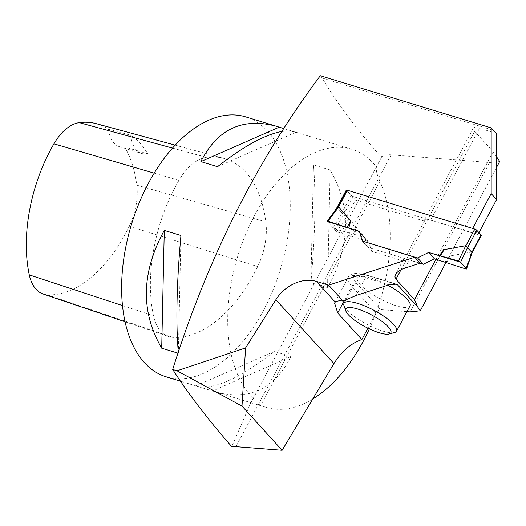 <?xml version="1.0" encoding="UTF-8"?>
<svg xmlns="http://www.w3.org/2000/svg" width="526" height="526" viewBox="0 0 526 526"><rect width="100%" height="100%" fill="white"/><g stroke="black" fill="none" stroke-linecap="round" stroke-linejoin="round"><path stroke-width="0.39" stroke-dasharray="2.63 1.97" d="M346.687 190.215A1.696 0.447 -152 0 0 346.858 190.609L337.554 208.099L341.88 212.852L344.53 213.26L356.444 227.436L354.517 234.405L365.083 237.627L359.324 231.289M327.336 221.525L337.554 208.099M337.528 208.04L337.666 207.461M481.283 235.424A1.696 0.447 -152 0 1 480.501 235.418L353.229 196.56A1.696 0.447 -152 0 1 351.177 195.363L346.858 190.609M471.861 252.552L471.493 252.026L449.94 255.984L444.95 262.014M365.083 237.627L368.055 247.404L419.945 263.243M368.055 247.404L362.473 241.263L359.915 232.847A4.247 3.301 -42.3 0 0 359.58 232.13M358.121 231.065L367.26 241.125L336.66 231.782L327.52 221.722L333.103 227.863A1.696 0.447 -152 0 0 335.213 229.08L344.53 213.26M354.517 234.405L335.213 229.08M333.103 227.863L341.926 212.879M356.444 227.436L353.373 234.274M449.94 255.984L446.659 262.757M465.701 268.924L471.493 252.026M406.933 311.655L380.232 309.59L378.141 310.504L376.024 313.003L351.835 286.394A38.227 10.106 28 0 1 348.067 277.603A38.227 10.106 28 0 1 365.616 277.721L356.207 295.428M409.997 305.895A29.732 7.857 28 0 1 396.348 305.803A29.732 7.857 28 0 1 368.614 291.831A29.732 7.857 28 0 1 357.496 277.978A29.732 7.857 28 0 1 387.807 285.191M327.52 221.722L333.569 212.662M346.765 190.149L472.657 228.442M367.93 328.217L376.024 313.003M320.321 75.724L322.208 78.052C336.449 102.241 355.727 128.16 380.042 155.814A145.689 83.351 107 0 1 381.403 157.359L382.159 156.465A50.969 13.472 28 0 1 391.127 154.828L489.561 162.527L410.135 311.905M312.786 398.971A135.918 77.763 -73 0 1 266.202 407.374A135.918 77.763 -73 0 1 260.804 405.336C255.643 402.89 253.223 400.483 253.545 398.11L250.258 403.961L231.782 446.646M381.403 157.359L376.458 166.939C375.794 169.964 376.951 174.744 379.936 181.279A135.918 77.763 -73 0 1 369.364 328.901M253.545 398.11A135.918 77.763 -73 0 1 243.827 238.85A135.918 77.763 -73 0 1 351.716 149.259A135.918 77.763 -73 0 1 376.458 166.939M496.583 167.281L445.976 262.461M496.583 156.801L493.158 151.712L474.61 131.309A13.591 3.59 -152 0 1 473.275 128.18L424.443 220.019A13.591 3.59 28 0 1 430.682 220.065L479.515 128.226L496.583 133.433M435.969 259.272L493.158 151.712M489.561 162.527L499.7 161.429M478.969 232.67L477.989 234.511L472.591 228.567M477.989 234.511L430.682 220.065M405.178 268.023L409.491 259.91L420.169 263.171M479.515 128.226A13.591 3.59 -152 0 0 473.275 128.18M409.491 259.91A13.591 3.59 -152 0 0 403.251 259.87A13.591 3.59 -152 0 0 403.251 260.975L424.436 221.13A13.591 3.59 28 0 1 424.443 220.019M166.249 376.853A135.918 77.763 107 0 0 280.312 269.568A135.918 77.763 107 0 0 245.629 116.864M330.131 169.937L313.476 164.855C316.06 195.646 315.199 234.912 310.892 282.646L327.553 287.735C350.546 245.701 351.407 206.435 330.131 169.937L327.553 287.735M178.321 352.795L178.176 353.222M284.014 128.633L295.882 132.256L289.859 130.987L282.219 131.401M290.97 356.536L274.316 351.447C239.508 378.51 213.793 390.121 197.165 386.294L215.292 391.831C249.133 400.911 274.362 389.148 290.97 356.536L212.616 390.963M178.925 180.379A127.424 72.904 107 0 0 153.474 315.758A50.969 29.16 107 0 0 168.484 336.502A50.969 29.16 107 0 0 172.876 337.363A127.424 72.904 107 0 0 257.694 266.557A50.969 29.16 107 0 0 265.86 221.933A127.424 72.904 107 0 0 224.05 158.444A127.424 72.904 107 0 0 206.494 157.366A50.969 29.16 107 0 0 178.925 180.379L154.197 173.146M43.099 293.981A46.913 26.839 107 0 0 47.143 294.777A123.367 70.583 107 0 0 129.264 226.219A46.913 26.839 107 0 0 136.78 185.145A123.367 70.583 107 0 0 124.675 147.01L147.622 153.717A124.083 70.997 -73 0 0 130.757 135.221A33.98 19.442 107 0 0 141.737 153.48A33.98 19.442 107 0 0 147.622 153.717M96.297 123.676A123.367 70.583 107 0 1 108.527 129.297L130.757 135.221M108.527 129.297A33.98 19.442 107 0 0 119.415 146.662A33.98 19.442 107 0 0 124.675 147.01M217.527 166.683L295.882 132.256M178.367 353.281L180.944 235.484M274.316 351.447L195.955 385.874M313.476 164.855L310.892 282.646M336.66 231.782L346.154 217.56L355.458 200.064L424.436 221.13M367.26 241.125A4.247 3.301 137.7 0 1 368.483 241.881A4.247 3.301 137.7 0 1 369.055 242.9L359.915 232.847M403.251 260.975L371.612 251.316L369.055 242.9M371.612 251.316L362.473 241.263M355.458 200.064L346.621 190.346M346.154 217.56L337.265 207.777M394.52 332.577A29.732 7.857 28 0 1 382.889 331.117A29.732 7.857 28 0 1 344.024 305.731M351.177 195.363L341.88 212.852M353.229 196.56L344.366 213.234M480.501 235.418L471.638 252.092M394.908 283.889L369.344 276.084A33.98 8.981 -152 0 0 357.095 283.797L380.535 309.59M391.127 154.828L235.95 446.666M357.095 283.797A4.247 3.301 -42.3 0 0 351.835 286.394L344.464 300.267M379.936 181.279L260.804 405.336M401.003 269.746L474.61 131.309M322.208 78.052L493.881 130.461M380.042 155.814L382.159 156.465M122.505 305.567L153.474 315.758M47.143 294.777L172.876 337.363M129.264 226.219L257.694 266.557M136.78 185.145L265.86 221.933M172.508 148.089L206.494 157.366M369.344 276.084A4.247 2.433 107 0 0 368.66 275.644A4.247 2.433 107 0 0 365.616 277.721L388.911 284.836M334.516 303.094L348.067 277.603C349.994 272.882 356.858 272.225 368.66 275.644L396.453 284.125M250.271 403.968L380.476 159.089M403.251 259.87L395.467 274.506M351.716 149.259L294.672 131.842M266.202 407.374L215.292 391.831M197.165 386.294L180.642 381.251M125.07 321.78L168.484 336.502M175.184 145.143L224.05 158.444M119.415 146.662L141.737 153.48M368.483 241.881L359.56 232.065M346.069 299.465L357.496 277.978"/><path stroke-width="0.79" d="M472.144 252.611L481.283 235.424A1.696 0.447 -152 0 0 481.112 235.03L476.793 230.276A1.696 0.447 -152 0 0 474.741 229.08L347.469 190.221A1.696 0.447 -152 0 0 346.687 190.215L337.567 207.375M337.718 207.402L338.77 206.922L350.678 221.098L348.758 228.067L359.324 231.289L362.296 241.059L417.545 257.931L428.624 252.447L458.494 261.001L465.734 245.688L444.181 249.64L439.19 255.675M472.151 252.585L466.542 268.924A1.696 0.447 28 0 0 466.371 268.556L460.605 262.218L467.463 247.713L465.734 245.688M466.542 268.924A1.696 0.447 28 0 1 465.701 268.924L446.659 262.757L465.701 268.924C467.371 268.378 461.907 264.236 460.605 262.218L428.624 252.447L434.384 258.785L446.659 262.757L434.384 258.785L428.624 252.447M419.945 263.243L423.305 264.269L434.384 258.785M467.463 247.713L471.638 252.092M367.93 328.217L361.888 339.579C351.112 343.182 341.788 351.184 333.918 363.591L282.133 450.276L235.95 446.666A50.969 13.472 -152 0 0 231.782 446.646C207.961 419.465 188.262 393.737 172.699 369.469L177.032 370.797L245.596 347.91L275.854 299.715A33.98 26.379 137.7 0 1 316.448 281.403L328.638 285.125L414.771 257.227L362.296 241.059M348.758 228.067L328.007 221.157L338.77 206.922M359.58 232.13A4.247 3.301 -42.3 0 0 359.343 231.828A4.247 3.301 -42.3 0 0 358.121 231.065L327.336 221.525A1.696 0.447 28 0 1 327.179 221.117A1.696 0.447 28 0 1 328.007 221.157M350.678 221.098L347.048 227.317M423.305 264.269L417.545 257.931M460.605 262.218A1.696 0.447 -152 0 0 458.494 261.001M444.181 249.64L440.334 255.8M466.371 268.556L471.861 252.552M445.976 262.461L420.274 310.807L417.729 307.026L397.393 284.651L394.908 283.889M420.274 310.807L410.135 311.905L406.933 311.655M387.807 285.191A29.732 7.857 28 0 1 409.997 305.895L396.538 331.209A29.732 7.857 28 0 1 394.52 332.577L389.135 334.003A25.485 6.733 28 0 1 379.167 332.754A25.485 6.733 28 0 1 345.852 310.991A25.485 6.733 28 0 1 371.52 314.923A25.485 6.733 28 0 1 389.135 334.003M333.569 212.662L337.015 207.507L346.318 190.011L346.765 190.149M472.657 228.442L491.185 193.588L491.179 127.89L320.321 75.724C250.77 168.498 203.825 270.239 172.699 369.469M177.032 370.797L241.993 406.111L245.596 347.91M361.888 339.579L337.705 312.977L334.569 302.996L335.266 302.108A38.227 10.106 28 0 1 343.07 301.01L328.638 285.125M343.07 301.01L356.207 295.428L388.911 284.836L396.453 284.125L397.393 284.651M417.729 307.026L414.514 299.616L395.966 279.214L401.003 269.746M414.771 257.227L420.169 263.171L405.178 268.023C400.247 269.693 397.012 271.857 395.467 274.506L394.921 276.992L395.966 279.214M282.133 450.276L241.993 406.111M496.583 156.801L499.7 161.429L496.583 167.281M414.514 299.616L435.969 259.272M491.185 193.588L496.59 199.532L478.969 232.67M491.179 127.89L496.583 133.433L496.59 199.532M282.219 131.401C265.242 134.38 243.683 146.143 217.527 166.683L200.866 161.6C217.481 128.988 242.703 117.219 276.545 126.306L245.629 116.864A135.918 77.763 107 0 0 148.319 183.469A135.918 77.763 107 0 0 147.458 365.721A135.918 77.763 107 0 0 166.249 376.853L180.642 381.251M369.364 328.901A135.918 77.763 -73 0 1 312.786 398.971M178.176 353.222L161.706 348.192C140.429 311.694 141.29 272.429 164.283 230.401L180.944 235.484C176.664 282.916 175.789 322.017 178.321 352.795M276.545 126.306L284.014 128.633M175.184 145.143L96.297 123.676A123.367 70.583 107 0 0 79.301 122.637A46.913 26.839 107 0 0 53.928 143.822A123.367 70.583 107 0 0 29.285 274.888A46.913 26.839 107 0 0 43.099 293.981L125.07 321.78M200.866 161.6L279.227 127.174M161.706 348.192L164.283 230.401M346.621 190.346L346.318 190.011M345.852 310.991L344.024 305.731A29.732 7.857 28 0 1 344.03 303.292A29.732 7.857 28 0 1 373.973 310.314A29.732 7.857 28 0 1 396.538 331.209M474.741 229.08L465.872 245.754M347.469 190.221L338.599 206.896M476.793 230.276L467.496 247.772M481.112 235.03L471.815 252.526M344.464 300.267L337.705 312.977M53.928 143.822L154.197 173.146M29.285 274.888L122.505 305.567M79.301 122.637L172.508 148.089M335.266 302.108L316.448 281.403M333.918 363.591L275.854 299.715M337.607 207.316L327.179 221.117M344.03 303.292L346.069 299.465"/></g></svg>
